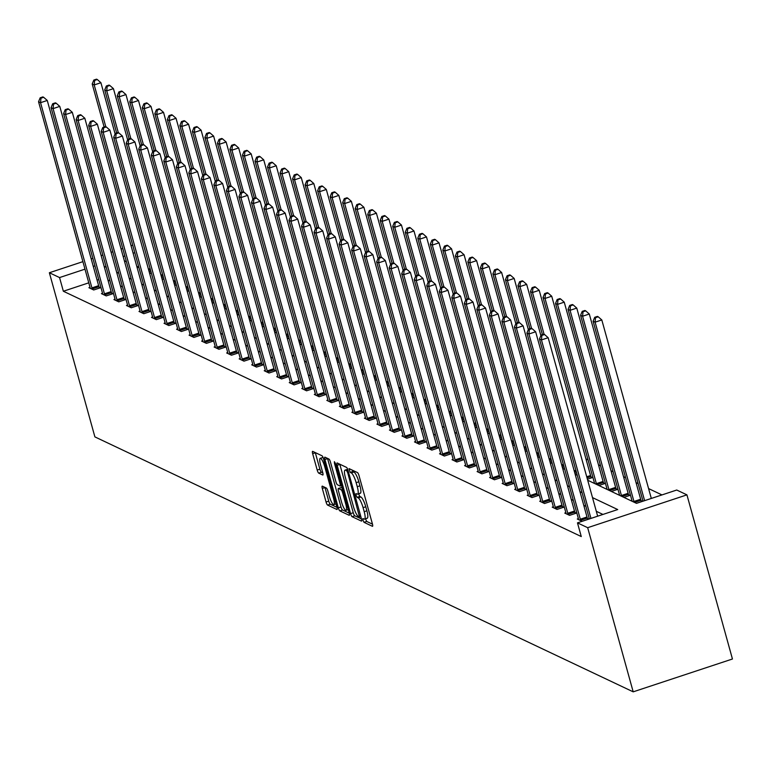 <?xml version="1.0" encoding="UTF-8"?>
<svg xmlns="http://www.w3.org/2000/svg" width="771" height="771" viewBox="0 0 771 771"><rect width="100%" height="100%" fill="white"/><g stroke="black" fill="none" stroke-linecap="round" stroke-linejoin="round"><path stroke-width="1.16" d="M362.948 520.184L364.018 522.324L372.393 526.294A2.843 0.646 -108.3 0 0 372.538 526.314A2.843 0.646 -108.3 0 0 372.432 523.981L359.026 475.64A2.843 0.646 -108.3 0 0 357.493 472.584L349.022 468.604L350.169 472.382L351.248 472.893A9.117 2.062 -108.3 0 1 356.154 482.675L357.272 486.703A9.117 2.062 -108.3 0 1 357.609 494.163A9.117 2.062 -108.3 0 1 357.137 494.105L355.942 493.585L356.019 495.213L357.089 497.353L358.178 497.864A9.117 2.062 -108.3 0 1 363.083 507.655L364.201 511.684A9.117 2.062 -108.3 0 1 364.538 519.134A9.117 2.062 -108.3 0 1 364.057 519.076L362.871 518.555L362.948 520.184M365.512 518.816L366.697 521.437L372.489 524.174M351.971 469.973L353.928 472.006L351.248 472.893M358.582 493.845L359.778 496.466L360.857 496.977L358.178 497.864M322.345 486.144A2.843 0.646 -108.3 0 0 322.191 486.125A2.843 0.646 -108.3 0 0 322.307 488.457L326.066 502.017A2.843 0.646 -108.3 0 0 327.598 505.072L336.888 509.477A2.843 0.646 -108.3 0 0 337.043 509.496A2.843 0.646 -108.3 0 0 336.937 507.164L323.531 458.832A2.843 0.646 -108.3 0 0 321.999 455.777L312.698 451.372A2.843 0.646 -108.3 0 0 312.554 451.353A2.843 0.646 -108.3 0 0 312.66 453.685L317.199 470.059A2.843 0.646 -108.3 0 0 318.731 473.124L322.712 475.003A2.843 0.646 -108.3 0 0 322.866 475.023A2.843 0.646 -108.3 0 0 322.76 472.69L320.505 464.566A7.614 1.725 -108.3 0 1 320.216 458.34A7.614 1.725 -108.3 0 1 324.716 466.571L333.544 498.384A7.614 1.725 -108.3 0 1 333.824 504.62A7.614 1.725 -108.3 0 1 329.333 496.389L327.858 491.088A2.843 0.646 -108.3 0 0 326.326 488.024L322.345 486.144M88.771 282.832L63.357 291.245L59.56 277.57L49.363 272.741L94.891 436.887L633.193 691.838L732.45 659.003L686.932 494.857L676.736 490.028L636.499 503.347L587.685 480.227M63.357 291.245L581.267 536.549L577.479 522.863L587.675 527.692L633.193 691.838M350.564 513.621A2.843 0.646 -108.3 0 0 352.096 516.686L361.397 521.08A2.843 0.646 -108.3 0 0 361.551 521.1A2.843 0.646 -108.3 0 0 361.445 518.777L348.039 470.435A2.843 0.646 -108.3 0 0 346.507 467.38L337.206 462.976A2.843 0.646 -108.3 0 0 337.052 462.957A2.843 0.646 -108.3 0 0 337.158 465.289L350.564 513.621L353.253 512.734A2.843 0.646 -108.3 0 0 354.785 515.789L361.493 518.97M349.147 515.279L339.847 510.874A2.843 0.646 -108.3 0 1 338.315 507.819L324.909 459.487A2.843 0.646 -108.3 0 1 324.803 457.155A2.843 0.646 -108.3 0 1 324.957 457.174L328.938 459.053A2.843 0.646 -108.3 0 1 330.47 462.118L335.905 481.721A2.843 0.646 -108.3 0 0 337.438 484.776L340.078 486.029A2.843 0.646 -108.3 0 0 340.223 486.048A2.843 0.646 -108.3 0 0 340.117 483.716L334.46 463.304L334.383 461.675L335.558 463.824L349.186 512.966A2.843 0.646 -108.3 0 1 349.292 515.298A2.843 0.646 -108.3 0 1 349.147 515.279L349.408 515.192M602.951 514.44L596.301 511.298M585.864 506.354L583.782 505.362M573.345 500.418L571.263 499.435M560.825 494.49L558.734 493.498M548.297 488.563L546.215 487.571M535.778 482.627L533.696 481.644M523.258 476.7L521.167 475.707M510.73 470.763L508.648 469.78M498.211 464.836L496.119 463.843M485.691 458.909L483.6 457.916M473.163 452.972L471.081 451.989M460.644 447.045L458.552 446.052M448.124 441.108L446.033 440.125M435.596 435.181L433.514 434.189M423.077 429.254L420.985 428.262M410.558 423.318L408.466 422.335M398.029 417.39L395.947 416.398M385.51 411.454L383.418 410.471M372.981 405.527L370.899 404.534M360.462 399.59L358.38 398.607M347.943 393.663L345.851 392.67M335.414 387.736L333.332 386.743M322.895 381.799L320.813 380.816M310.376 375.872L308.284 374.879M297.847 369.935L295.765 368.952M285.328 364.008L283.236 363.016M272.809 358.081L270.717 357.089M260.28 352.145L258.198 351.162M247.761 346.218L245.67 345.225M235.242 340.281L233.15 339.298M222.713 334.354L220.631 333.361M210.194 328.427L208.103 327.434M197.675 322.49L195.583 321.507M185.146 316.563L183.064 315.57M172.627 310.626L170.536 309.643M160.108 304.699L158.016 303.707M147.579 298.762L145.497 297.779M135.06 292.835L132.969 291.852M122.531 286.908L120.449 285.916M110.012 280.972L107.93 279.989M98.736 279.536L97.079 280.085M578.395 518.642L577.277 519.008L582.095 521.292L588.803 519.076L587.502 518.459M565.866 512.715L564.758 513.081L569.576 515.356L576.284 513.139L574.983 512.522M553.347 506.778L552.238 507.145L557.048 509.429L563.755 507.212L562.454 506.595M540.828 500.851L539.71 501.217L544.528 503.502L551.236 501.275L549.935 500.668M528.299 494.915L527.191 495.29L532.009 497.565L538.717 495.348L537.416 494.731M515.78 488.987L514.671 489.354L519.481 491.638L526.188 489.421L524.887 488.804M503.261 483.06L502.143 483.427L506.961 485.701L513.669 483.484L512.368 482.868M490.732 477.124L489.624 477.49L494.442 479.774L501.15 477.557L499.849 476.941M478.213 471.197L477.104 471.563L481.914 473.847L488.621 471.621L487.32 471.014M465.684 465.26L464.576 465.636L469.394 467.91L476.102 465.694L474.801 465.077M453.165 459.333L452.057 459.699L456.875 461.983L463.573 459.767L462.282 459.15M440.646 453.406L439.537 453.772L444.347 456.046L451.054 453.83L449.753 453.213M428.117 447.469L427.009 447.835L431.827 450.119L438.535 447.903L437.234 447.286M415.598 441.542L414.49 441.908L419.308 444.192L426.006 441.966L424.715 441.349M403.079 435.605L401.961 435.972L406.78 438.256L413.487 436.039L412.186 435.422M390.55 429.678L389.442 430.045L394.26 432.329L400.968 430.112L399.667 429.495M378.031 423.742L376.923 424.117L381.732 426.392L388.439 424.175L387.148 423.558M365.512 417.815L364.394 418.181L369.213 420.465L375.92 418.248L374.619 417.631M352.983 411.887L351.875 412.254L356.694 414.538L363.401 412.312L362.1 411.695M340.464 405.951L339.356 406.317L344.165 408.601L350.872 406.384L349.581 405.768M327.945 400.024L326.827 400.39L331.646 402.674L338.353 400.448L337.052 399.841M315.416 394.087L314.308 394.463L319.127 396.737L325.834 394.521L324.533 393.904M302.897 388.16L301.789 388.526L306.598 390.81L313.305 388.594L312.004 387.977M290.378 382.233L289.26 382.599L294.079 384.874L300.786 382.657L299.485 382.04M277.849 376.296L276.741 376.662L281.56 378.947L288.267 376.73L286.966 376.113M265.33 370.369L264.222 370.735L269.031 373.019L275.739 370.793L274.437 370.186M252.811 364.432L251.693 364.808L256.512 367.083L263.219 364.866L261.918 364.249M240.282 358.505L239.174 358.872L243.993 361.156L250.7 358.939L249.399 358.322M227.763 352.578L226.655 352.945L231.464 355.219L238.172 353.002L236.87 352.386M215.234 346.642L214.126 347.008L218.945 349.292L225.652 347.075L224.351 346.458M202.715 340.715L201.607 341.081L206.426 343.365L213.124 341.139L211.832 340.531M190.196 334.778L189.078 335.144L193.897 337.428L200.605 335.212L199.304 334.595M177.667 328.851L176.559 329.217L181.378 331.501L188.085 329.284L186.784 328.668M165.148 322.924L164.04 323.29L168.859 325.564L175.557 323.348L174.265 322.731M152.629 316.987L151.511 317.353L156.33 319.637L163.038 317.421L161.737 316.804M140.1 311.06L138.992 311.426L143.811 313.71L150.518 311.484L149.217 310.867M127.581 305.123L126.473 305.489L131.282 307.774L137.99 305.557L136.698 304.94M115.062 299.196L113.944 299.562L118.763 301.846L125.471 299.62L124.17 299.013M102.533 293.259L101.425 293.635L106.244 295.91L112.951 293.693L111.65 293.076M90.014 287.332L88.906 287.699L93.715 289.983L100.423 287.766L99.122 287.149M661.961 494.915L648.575 488.573M638.147 483.639L636.056 482.646M625.618 477.702L623.537 476.719M613.099 471.775L611.008 470.782M600.57 465.838L598.489 464.855M588.051 459.911L585.97 458.918M138.587 266.352L137.142 266.833M636.432 503.318L642.455 501.323L641.154 500.707M623.912 497.382L629.936 495.396L628.635 494.78M611.393 491.455L617.407 489.46L616.116 488.843M598.865 485.518L604.888 483.533L603.587 482.916M587.415 479.234L592.369 477.596L591.068 476.979M576.554 472.758L574.887 473.307M564.025 466.831L562.367 467.38M551.506 460.894L549.848 461.444M538.987 454.967L537.32 455.516M526.458 449.03L524.8 449.58M513.939 443.103L512.281 443.653M501.42 437.167L499.753 437.716M488.891 431.24L487.233 431.789M476.372 425.313L474.714 425.862M463.853 419.376L462.186 419.925M451.324 413.449L449.666 413.998M438.805 407.512L437.147 408.061M426.276 401.585L424.619 402.134M413.757 395.658L412.1 396.207M401.238 389.721L399.58 390.271M388.709 383.794L387.052 384.344M376.19 377.857L374.533 378.407M363.671 371.93L362.004 372.48M351.142 366.003L349.485 366.553M338.623 360.067L336.966 360.616M326.104 354.14L324.437 354.689M313.575 348.203L311.918 348.752M301.056 342.276L299.399 342.825M288.537 336.339L286.87 336.888M276.008 330.412L274.351 330.961M263.489 324.485L261.832 325.034M250.97 318.548L249.303 319.098M238.441 312.621L236.784 313.171M225.922 306.685L224.265 307.234M213.403 300.757L211.736 301.307M200.874 294.83L199.217 295.38M188.355 288.894L186.698 289.443M175.827 282.967L174.169 283.516M163.307 277.03L161.65 277.579M150.788 271.103L149.131 271.652M132.718 245.168L131.051 245.718M122.753 248.464L121.095 249.014M112.788 251.76L111.13 252.31M102.822 255.056L101.165 255.606M92.857 258.352L91.2 258.902M82.902 261.648L49.363 272.741M94.949 265.86L93.281 266.409M84.983 269.156L59.56 277.57M577.479 522.863L617.716 509.554L592.513 497.613M582.076 492.679L579.985 491.686M569.547 486.742L567.466 485.759M557.028 480.815L554.947 479.822M544.509 474.878L542.418 473.895M531.98 468.951L529.899 467.958M519.461 463.014L517.38 462.031M506.942 457.087L504.851 456.104M494.413 451.16L492.332 450.168M481.894 445.224L479.803 444.241M469.375 439.297L467.284 438.304M456.846 433.36L454.765 432.377M444.327 427.433L442.236 426.44M431.808 421.506L429.717 420.513M419.279 415.569L417.198 414.586M406.76 409.642L404.669 408.649M394.241 403.705L392.15 402.722M381.712 397.778L379.631 396.786M369.193 391.851L367.102 390.858M356.674 385.914L354.583 384.931M344.145 379.987L342.064 378.995M331.626 374.051L329.535 373.068M319.098 368.124L317.016 367.131M306.579 362.187L304.497 361.204M294.059 356.26L291.968 355.277M281.531 350.333L279.449 349.34M269.012 344.396L266.93 343.413M256.492 338.469L254.401 337.476M243.964 332.532L241.882 331.549M231.445 326.605L229.353 325.613M218.925 320.678L216.834 319.686M206.397 314.741L204.315 313.758M193.878 308.814L191.786 307.822M181.358 302.878L179.267 301.895M168.83 296.951L166.748 295.958M156.311 291.024L154.219 290.031M143.791 285.087L141.7 284.104M131.263 279.16L129.181 278.167M118.744 273.223L116.652 272.24M106.215 267.296L104.133 266.303M587.675 527.692L686.932 494.857M124.353 260.781L126.444 261.764M136.881 266.708L138.963 267.701M149.401 272.645L151.482 273.628M161.92 278.572L164.011 279.565M174.448 284.499L176.53 285.492M186.968 290.436L189.059 291.419M199.487 296.363L201.578 297.355M212.015 302.299L214.097 303.282M224.534 308.227L226.626 309.219M237.054 314.154L239.145 315.146M249.582 320.09L251.664 321.073M262.101 326.017L264.193 327.01M274.621 331.954L276.712 332.937M287.149 337.881L289.231 338.874M299.668 343.808L301.76 344.801M312.197 349.745L314.279 350.728M324.716 355.672L326.798 356.665M337.235 361.609L339.327 362.592M349.764 367.536L351.846 368.528M362.283 373.472L364.365 374.455M374.802 379.399L376.894 380.382M387.331 385.327L389.413 386.319M399.85 391.263L401.932 392.246M412.369 397.19L414.461 398.183M424.898 403.127L426.98 404.11M437.417 409.054L439.509 410.047M449.936 414.981L452.028 415.974M462.465 420.918L464.547 421.901M474.984 426.845L477.076 427.838M487.503 432.782L489.595 433.765M500.032 438.709L502.114 439.701M512.551 444.636L514.643 445.628M525.07 450.572L527.162 451.555M537.599 456.499L539.681 457.492M550.118 462.436L552.209 463.419M562.647 468.363L564.729 469.356M575.166 474.3L577.248 475.283M134.8 252.676L133.142 253.225M124.835 255.972L123.177 256.521M366.745 518.189A9.117 2.062 -108.3 0 0 367.218 518.247A9.117 2.062 -108.3 0 0 366.88 510.797L364.201 511.684M360.857 496.977A9.117 2.062 -108.3 0 1 365.762 506.769L366.88 510.797M359.816 493.218A9.117 2.062 -108.3 0 0 360.298 493.276A9.117 2.062 -108.3 0 0 359.951 485.817L357.272 486.703M353.928 472.006A9.117 2.062 -108.3 0 1 358.833 481.788L359.951 485.817M339.789 464.2A2.843 0.646 -108.3 0 0 339.847 464.402L353.253 512.734M359.488 516.917L347.75 472.864L346.68 470.724L345.533 470.185A9.117 2.062 -108.3 0 0 345.061 470.127A9.117 2.062 -108.3 0 0 345.398 477.586L353.446 506.586A9.117 2.062 -108.3 0 0 358.342 516.377L359.488 516.917M349.244 513.168L342.526 509.988L339.847 510.874M327.54 458.398A2.843 0.646 -108.3 0 0 327.598 458.6L340.994 506.933A2.843 0.646 -108.3 0 0 342.526 509.988M341.543 502.056A7.614 1.725 -108.3 0 0 346.044 510.286A7.614 1.725 -108.3 0 0 345.755 504.051L342.652 492.842A2.843 0.646 -108.3 0 0 341.119 489.787L338.479 488.535A2.843 0.646 -108.3 0 0 338.324 488.515A2.843 0.646 -108.3 0 0 338.43 490.848L341.543 502.056M340.898 487.735A2.843 0.646 -108.3 0 1 341.013 487.629A2.843 0.646 -108.3 0 1 341.158 487.648L342.314 488.197M323.049 457.425A7.614 1.725 -108.3 0 0 322.904 457.444L320.216 458.34M315.291 452.596A2.843 0.646 -108.3 0 0 315.339 452.789L319.888 469.173A2.843 0.646 -108.3 0 0 321.42 472.228L322.808 472.893M324.928 487.368A2.843 0.646 -108.3 0 0 324.986 487.571L328.745 501.131A2.843 0.646 -108.3 0 0 330.277 504.186L336.994 507.366M651.312 498.442L601.814 319.955L595.106 322.172L593.101 321.228L643.014 501.189M644.604 500.658L595.106 322.172L595.53 317.671L598.219 316.785L597.409 316.399L594.73 317.286L595.53 317.671M593.101 321.228L594.73 317.286M598.219 316.785L601.814 319.955M597.66 516.194L548.162 337.708L541.454 339.924L590.952 518.411M541.878 335.414L544.567 334.527L543.757 334.151L541.078 335.038L541.878 335.414L541.454 339.924L539.449 338.97L589.362 518.941M548.162 337.708L544.567 334.527M541.078 335.038L539.449 338.97M641.501 501.642L641 500.283A2.901 0.655 71.7 0 1 640.653 499.232L589.295 314.028L582.587 316.245L580.582 315.291L631.941 500.504A2.901 0.655 71.7 0 1 632.124 501.275M634.205 502.258A2.901 0.655 71.7 0 1 633.945 501.458L582.587 316.245L583.011 311.735L585.69 310.848L584.89 310.472L582.211 311.359L583.011 311.735M580.582 315.291L582.211 311.359M585.69 310.848L589.295 314.028M628.982 495.705L628.471 494.356A2.901 0.655 71.7 0 1 628.134 493.305L576.766 308.092L570.068 310.318L568.054 309.364L619.421 494.577A2.901 0.655 71.7 0 1 619.605 495.339M621.677 496.322A2.901 0.655 71.7 0 1 621.426 495.522L570.068 310.318L570.492 305.808L573.171 304.921L572.371 304.535L569.682 305.422L570.492 305.808M568.054 309.364L569.682 305.422M573.171 304.921L576.766 308.092M580.293 519.201L587.001 516.984L535.643 331.771L528.935 333.997L580.293 519.201A2.901 0.655 -108.3 0 0 580.64 520.252L580.794 520.676M529.359 329.487L532.038 328.6L531.238 328.215L528.559 329.111L529.359 329.487L528.935 333.997L526.93 333.043L578.289 518.257A2.901 0.655 -108.3 0 1 578.52 519.249L578.578 519.625M587.001 516.984A2.901 0.655 -108.3 0 0 587.348 518.035L587.849 519.384M535.643 331.771L532.038 328.6M528.559 329.111L526.93 333.043M567.774 513.274L574.482 511.057L523.114 325.844L516.416 328.06L567.774 513.274A2.901 0.655 -108.3 0 0 568.111 514.324L568.275 514.749M516.84 323.56L519.519 322.663L518.719 322.288L516.03 323.174L516.84 323.56L516.416 328.06L514.402 327.116L565.769 512.32A2.901 0.655 -108.3 0 1 565.991 513.313L566.059 513.698M574.482 511.057A2.901 0.655 -108.3 0 0 574.819 512.098L575.33 513.457M523.114 325.844L519.519 322.663M516.03 323.174L514.402 327.116M616.463 489.778L615.952 488.419A2.901 0.655 71.7 0 1 615.615 487.378L564.247 302.165L557.539 304.381L555.534 303.437L606.902 488.641A2.901 0.655 71.7 0 1 607.085 489.412M609.157 490.395A2.901 0.655 71.7 0 1 608.907 489.595L557.539 304.381L557.963 299.871L560.652 298.984L559.842 298.608L557.163 299.495L557.963 299.871M555.534 303.437L557.163 299.495M560.652 298.984L564.247 302.165M603.934 483.841L603.433 482.492A2.901 0.655 71.7 0 1 603.086 481.441L551.728 296.237L545.02 298.454L543.015 297.5L594.374 482.713A2.901 0.655 71.7 0 1 594.557 483.484M596.638 484.467A2.901 0.655 71.7 0 1 596.378 483.658L545.02 298.454L545.444 293.944L548.123 293.057L547.323 292.681L544.644 293.568L545.444 293.944M543.015 297.5L544.644 293.568M548.123 293.057L551.728 296.237M591.415 477.914L590.904 476.565A2.901 0.655 71.7 0 1 590.567 475.514L539.199 290.301L532.501 292.517L530.487 291.573L542.418 334.595M544.085 334.306L532.501 292.517L532.925 288.017L535.604 287.13L534.804 286.745L532.115 287.631L532.925 288.017M530.487 291.573L532.115 287.631M535.604 287.13L539.199 290.301M555.255 507.337L561.963 505.121L510.595 319.917L503.887 322.133L555.255 507.337A2.901 0.655 -108.3 0 0 555.592 508.388L555.756 508.812M504.311 317.623L507 316.736L506.19 316.361L503.511 317.247L504.311 317.623L503.887 322.133L501.882 321.179L553.241 506.393A2.901 0.655 -108.3 0 1 553.472 507.385L553.53 507.761M561.963 505.121A2.901 0.655 -108.3 0 0 562.3 506.171L562.811 507.53M510.595 319.917L507 316.736M503.511 317.247L501.882 321.179M542.726 501.41L549.434 499.194L498.076 313.98L491.368 316.197L542.726 501.41A2.901 0.655 -108.3 0 0 543.073 502.461L543.227 502.885M491.792 311.696L494.471 310.809L493.671 310.424L490.992 311.311L491.792 311.696L491.368 316.197L489.363 315.252L540.722 500.456A2.901 0.655 -108.3 0 1 540.943 501.458L541.011 501.834M549.434 499.194A2.901 0.655 -108.3 0 0 549.781 500.244L550.282 501.593M498.076 313.98L494.471 310.809M490.992 311.311L489.363 315.252M530.207 495.483L536.915 493.257L485.547 308.053L478.849 310.27L530.207 495.483A2.901 0.655 -108.3 0 0 530.544 496.524L530.708 496.948M479.263 305.759L481.952 304.873L481.152 304.497L478.463 305.383L479.263 305.759L478.849 310.27L476.835 309.316L528.202 494.529A2.901 0.655 -108.3 0 1 528.424 495.522L528.492 495.898M536.915 493.257A2.901 0.655 -108.3 0 0 537.252 494.307L537.763 495.666M485.547 308.053L481.952 304.873M478.463 305.383L476.835 309.316M517.688 489.546L524.396 487.33L473.028 302.116L466.32 304.343L517.688 489.546A2.901 0.655 -108.3 0 0 518.025 490.597L518.189 491.021M466.744 299.832L469.423 298.946L468.623 298.56L465.944 299.447L466.744 299.832L466.32 304.343L464.315 303.389L515.674 488.602A2.901 0.655 -108.3 0 1 515.905 489.595L515.963 489.97M524.396 487.33A2.901 0.655 -108.3 0 0 524.733 488.38L525.244 489.73M473.028 302.116L469.423 298.946M465.944 299.447L464.315 303.389M505.159 483.619L511.867 481.403L460.509 296.189L453.801 298.406L505.159 483.619A2.901 0.655 -108.3 0 0 505.506 484.67L505.66 485.094M454.225 293.905L456.904 293.009L456.104 292.633L453.415 293.52L454.225 293.905L453.801 298.406L451.796 297.461L503.155 482.665A2.901 0.655 -108.3 0 1 503.376 483.658L503.444 484.043M511.867 481.403A2.901 0.655 -108.3 0 0 512.214 482.444L512.715 483.803M460.509 296.189L456.904 293.009M453.415 293.52L451.796 297.461M492.64 477.683L499.348 475.466L447.98 290.262L441.272 292.479L492.64 477.683A2.901 0.655 -108.3 0 0 492.977 478.733L493.141 479.157M441.696 287.969L444.385 287.082L443.576 286.706L440.896 287.593L441.696 287.969L441.272 292.479L439.268 291.525L490.635 476.738A2.901 0.655 -108.3 0 1 490.857 477.731L490.925 478.107M499.348 475.466A2.901 0.655 -108.3 0 0 499.685 476.517L500.196 477.866M447.98 290.262L444.385 287.082M440.896 287.593L439.268 291.525M480.121 471.756L486.819 469.539L435.461 284.326L428.753 286.542L480.121 471.756A2.901 0.655 -108.3 0 0 480.458 472.806L480.612 473.23M429.177 282.041L431.856 281.155L431.056 280.769L428.377 281.656L429.177 282.041L428.753 286.542L426.749 285.598L478.107 470.802A2.901 0.655 -108.3 0 1 478.338 471.794L478.396 472.18M486.819 469.539A2.901 0.655 -108.3 0 0 487.166 470.589L487.667 471.939M435.461 284.326L431.856 281.155M428.377 281.656L426.749 285.598M467.592 465.829L474.3 463.602L422.942 278.398L416.234 280.615L467.592 465.829A2.901 0.655 -108.3 0 0 467.939 466.869L468.093 467.293M416.658 276.105L419.337 275.218L418.537 274.842L415.848 275.729L416.658 276.105L416.234 280.615L414.229 279.661L465.588 464.874A2.901 0.655 -108.3 0 1 465.809 465.867L465.877 466.243M474.3 463.602A2.901 0.655 -108.3 0 0 474.647 464.653L475.148 466.012M422.942 278.398L419.337 275.218M415.848 275.729L414.229 279.661M455.073 459.892L461.781 457.675L410.413 272.462L403.705 274.688L455.073 459.892A2.901 0.655 -108.3 0 0 455.41 460.942L455.574 461.366M404.129 270.178L406.818 269.291L406.009 268.906L403.329 269.792L404.129 270.178L403.705 274.688L401.701 273.734L453.069 458.947A2.901 0.655 -108.3 0 1 453.29 459.94L453.358 460.316M461.781 457.675A2.901 0.655 -108.3 0 0 462.118 458.726L462.629 460.075M410.413 272.462L406.818 269.291M403.329 269.792L401.701 273.734M442.554 453.965L449.252 451.748L397.894 266.535L391.186 268.751L442.554 453.965A2.901 0.655 -108.3 0 0 442.891 455.015L443.046 455.439M391.61 264.241L394.289 263.354L393.489 262.978L390.81 263.865L391.61 264.241L391.186 268.751L389.182 267.807L440.54 453.011A2.901 0.655 -108.3 0 1 440.771 454.003L440.829 454.389M449.252 451.748A2.901 0.655 -108.3 0 0 449.599 452.789L450.1 454.148M397.894 266.535L394.289 263.354M390.81 263.865L389.182 267.807M430.025 448.028L436.733 445.811L385.375 260.608L378.667 262.824L430.025 448.028A2.901 0.655 -108.3 0 0 430.372 449.079L430.526 449.503M379.091 258.314L381.77 257.427L380.97 257.051L378.282 257.938L379.091 258.314L378.667 262.824L376.653 261.87L428.021 447.084A2.901 0.655 -108.3 0 1 428.242 448.076L428.31 448.452M436.733 445.811A2.901 0.655 -108.3 0 0 437.07 446.862L437.581 448.211M385.375 260.608L381.77 257.427M378.282 257.938L376.653 261.87M417.506 442.101L424.214 439.884L372.846 254.671L366.138 256.888L417.506 442.101A2.901 0.655 -108.3 0 0 417.843 443.152L418.007 443.576M366.562 252.387L369.251 251.5L368.442 251.115L365.762 252.001L366.562 252.387L366.138 256.888L364.134 255.943L415.502 441.147A2.901 0.655 -108.3 0 1 415.723 442.14L415.791 442.525M424.214 439.884A2.901 0.655 -108.3 0 0 424.551 440.935L425.062 442.284M372.846 254.671L369.251 251.5M365.762 252.001L364.134 255.943M404.987 436.174L411.685 433.948L360.327 248.744L353.619 250.96L404.987 436.174A2.901 0.655 -108.3 0 0 405.324 437.215L405.479 437.639M354.043 246.45L356.722 245.564L355.923 245.188L353.243 246.074L354.043 246.45L353.619 250.96L351.615 250.006L402.973 435.22A2.901 0.655 -108.3 0 1 403.204 436.213L403.262 436.588M411.685 433.948A2.901 0.655 -108.3 0 0 412.032 434.998L412.533 436.357M360.327 248.744L356.722 245.564M353.243 246.074L351.615 250.006M392.458 430.237L399.166 428.021L347.808 242.807L341.1 245.033L392.458 430.237A2.901 0.655 -108.3 0 0 392.805 431.288L392.959 431.712M341.524 240.523L344.203 239.636L343.403 239.251L340.715 240.138L341.524 240.523L341.1 245.033L339.086 244.079L390.454 429.283A2.901 0.655 -108.3 0 1 390.675 430.285L390.743 430.661M399.166 428.021A2.901 0.655 -108.3 0 0 399.503 429.071L400.014 430.42M347.808 242.807L344.203 239.636M340.715 240.138L339.086 244.079M379.939 424.31L386.647 422.084L335.279 236.88L328.571 239.097L379.939 424.31A2.901 0.655 -108.3 0 0 380.276 425.361L380.44 425.775M328.995 234.586L331.684 233.7L330.875 233.324L328.195 234.211L328.995 234.586L328.571 239.097L326.567 238.143L377.935 423.356A2.901 0.655 -108.3 0 1 378.156 424.349L378.224 424.725M386.647 422.084A2.901 0.655 -108.3 0 0 386.984 423.134L387.495 424.493M335.279 236.88L331.684 233.7M328.195 234.211L326.567 238.143M367.41 418.374L374.118 416.157L322.76 230.943L316.052 233.17L367.41 418.374A2.901 0.655 -108.3 0 0 367.757 419.424L367.912 419.848M316.476 228.659L319.155 227.773L318.356 227.387L315.676 228.283L316.476 228.659L316.052 233.17L314.048 232.216L365.406 417.429A2.901 0.655 -108.3 0 1 365.637 418.422L365.695 418.798M374.118 416.157A2.901 0.655 -108.3 0 0 374.465 417.207L374.966 418.557M322.76 230.943L319.155 227.773M315.676 228.283L314.048 232.216M354.891 412.446L361.599 410.23L310.231 225.016L303.533 227.233L354.891 412.446A2.901 0.655 -108.3 0 0 355.238 413.497L355.392 413.921M303.957 222.732L306.636 221.846L305.836 221.46L303.148 222.347L303.957 222.732L303.533 227.233L301.519 226.288L352.887 411.492A2.901 0.655 -108.3 0 1 353.108 412.485L353.176 412.87M361.599 410.23A2.901 0.655 -108.3 0 0 361.936 411.271L362.447 412.63M310.231 225.016L306.636 221.846M303.148 222.347L301.519 226.288M342.372 406.51L349.08 404.293L297.712 219.089L291.004 221.306L342.372 406.51A2.901 0.655 -108.3 0 0 342.71 407.56L342.873 407.984M291.428 216.796L294.117 215.909L293.308 215.533L290.628 216.42L291.428 216.796L291.004 221.306L289 220.352L340.368 405.565A2.901 0.655 -108.3 0 1 340.589 406.558L340.657 406.934M349.08 404.293A2.901 0.655 -108.3 0 0 349.417 405.344L349.928 406.702M297.712 219.089L294.117 215.909M290.628 216.42L289 220.352M329.843 400.583L336.551 398.366L285.193 213.153L278.485 215.369L329.843 400.583A2.901 0.655 -108.3 0 0 330.19 401.633L330.345 402.057M278.909 210.869L281.588 209.982L280.789 209.596L278.109 210.483L278.909 210.869L278.485 215.369L276.481 214.425L327.839 399.629A2.901 0.655 -108.3 0 1 328.07 400.631L328.128 401.007M336.551 398.366A2.901 0.655 -108.3 0 0 336.898 399.417L337.399 400.766M285.193 213.153L281.588 209.982M278.109 210.483L276.481 214.425M540.866 335.539L526.68 284.374L519.972 286.59L517.967 285.636L529.899 328.658M531.566 328.369L519.972 286.59L520.396 282.08L523.085 281.193L522.275 280.817L519.596 281.704L520.396 282.08M517.967 285.636L519.596 281.704M523.085 281.193L526.68 284.374M528.347 329.603L514.161 278.437L507.453 280.654L505.448 279.709L517.38 322.731M519.037 322.442L507.453 280.654L507.877 276.153L510.556 275.266L509.756 274.881L507.077 275.767L507.877 276.153M505.448 279.709L507.077 275.767M510.556 275.266L514.161 278.437M515.828 323.675L501.632 272.51L494.924 274.727L492.92 273.772L504.851 316.804M506.518 316.515L494.924 274.727L495.348 270.216L498.037 269.33L497.237 268.954L494.548 269.84L495.348 270.216M492.92 273.772L494.548 269.84M498.037 269.33L501.632 272.51M503.299 317.748L489.113 266.573L482.405 268.8L480.4 267.845L492.332 310.867M493.989 310.578L482.405 268.8L482.829 264.289L485.508 263.403L484.708 263.017L482.029 263.913L482.829 264.289M480.4 267.845L482.029 263.913M485.508 263.403L489.113 266.573M490.78 311.812L476.594 260.646L469.886 262.863L467.881 261.918L479.813 304.94M481.47 304.651L469.886 262.863L470.31 258.362L472.989 257.466L472.189 257.09L469.5 257.977L470.31 258.362M467.881 261.918L469.5 257.977M472.989 257.466L476.594 260.646M478.261 305.885L464.065 254.719L457.357 256.936L455.353 255.982L467.284 299.003M468.951 298.714L457.357 256.936L457.781 252.425L460.47 251.539L459.661 251.163L456.981 252.05L457.781 252.425M455.353 255.982L456.981 252.05M460.47 251.539L464.065 254.719M465.732 299.948L451.546 248.782L444.838 250.999L442.833 250.055L454.765 293.076M456.422 292.787L444.838 250.999L445.262 246.498L447.941 245.612L447.141 245.226L444.462 246.113L445.262 246.498M442.833 250.055L444.462 246.113M447.941 245.612L451.546 248.782M453.213 294.021L439.027 242.855L432.319 245.072L430.314 244.118L442.246 287.149M443.903 286.86L432.319 245.072L432.743 240.562L435.422 239.675L434.622 239.299L431.933 240.186L432.743 240.562M430.314 244.118L431.933 240.186M435.422 239.675L439.027 242.855M440.694 288.094L426.498 236.919L419.79 239.145L417.786 238.191L429.717 281.213M431.384 280.923L419.79 239.145L420.214 234.635L422.903 233.748L422.094 233.362L419.414 234.249L420.214 234.635M417.786 238.191L419.414 234.249M422.903 233.748L426.498 236.919M428.165 282.157L413.979 230.992L407.271 233.208L405.267 232.264L417.198 275.286M418.855 274.996L407.271 233.208L407.695 228.708L410.374 227.811L409.574 227.435L406.895 228.322L407.695 228.708M405.267 232.264L406.895 228.322M410.374 227.811L413.979 230.992M415.646 276.23L401.46 225.065L394.752 227.281L392.738 226.327L404.669 269.349M406.336 269.06L394.752 227.281L395.176 222.771L397.855 221.884L397.055 221.508L394.366 222.395L395.176 222.771M392.738 226.327L394.366 222.395M397.855 221.884L401.46 225.065M403.127 270.293L388.931 219.128L382.223 221.344L380.219 220.4L392.15 263.422M393.817 263.133L382.223 221.344L382.647 216.844L385.336 215.957L384.527 215.572L381.847 216.458L382.647 216.844M380.219 220.4L381.847 216.458M385.336 215.957L388.931 219.128M390.598 264.366L376.412 213.201L369.704 215.417L367.7 214.463L379.631 257.485M381.288 257.196L369.704 215.417L370.128 210.907L372.807 210.02L372.007 209.645L369.328 210.531L370.128 210.907M367.7 214.463L369.328 210.531M372.807 210.02L376.412 213.201M378.079 258.439L363.893 207.264L357.185 209.49L355.171 208.536L367.102 251.558M368.769 251.269L357.185 209.49L357.609 204.98L360.288 204.093L359.488 203.708L356.8 204.594L357.609 204.98M355.171 208.536L356.8 204.594M360.288 204.093L363.893 207.264M365.56 252.502L351.364 201.337L344.656 203.554L342.652 202.609L354.583 245.631M356.25 245.342L344.656 203.554L345.08 199.043L347.769 198.157L346.96 197.781L344.28 198.667L345.08 199.043M342.652 202.609L344.28 198.667M347.769 198.157L351.364 201.337M353.031 246.575L338.845 195.41L332.137 197.627L330.133 196.672L342.064 239.694M343.721 239.405L332.137 197.627L332.561 193.116L335.24 192.23L334.441 191.854L331.761 192.74L332.561 193.116M330.133 196.672L331.761 192.74M335.24 192.23L338.845 195.41M340.512 240.639L326.316 189.473L319.618 191.69L317.604 190.745L329.535 233.767M331.202 233.478L319.618 191.69L320.042 187.189L322.721 186.303L321.921 185.917L319.233 186.804L320.042 187.189M317.604 190.745L319.233 186.804M322.721 186.303L326.316 189.473M327.983 234.712L313.797 183.546L307.089 185.763L305.085 184.809L317.016 227.831M318.683 227.541L307.089 185.763L307.513 181.252L310.202 180.366L309.393 179.99L306.713 180.877L307.513 181.252M305.085 184.809L306.713 180.877M310.202 180.366L313.797 183.546M315.464 228.775L301.278 177.609L294.57 179.836L292.566 178.882L304.497 221.903M306.154 221.614L294.57 179.836L294.994 175.325L297.673 174.439L296.874 174.053L294.194 174.94L294.994 175.325M292.566 178.882L294.194 174.94M297.673 174.439L301.278 177.609M302.945 222.848L288.749 171.682L282.051 173.899L280.037 172.945L291.968 215.976M293.635 215.687L282.051 173.899L282.465 169.389L285.154 168.502L284.354 168.126L281.666 169.013L282.465 169.389M280.037 172.945L281.666 169.013M285.154 168.502L288.749 171.682M317.324 394.656L324.032 392.429L272.664 207.226L265.966 209.442L317.324 394.656A2.901 0.655 -108.3 0 0 317.662 395.696L317.825 396.121M266.38 204.932L269.069 204.045L268.269 203.669L265.581 204.556L266.38 204.932L265.966 209.442L263.952 208.488L315.32 393.702A2.901 0.655 -108.3 0 1 315.541 394.694L315.609 395.07M324.032 392.429A2.901 0.655 -108.3 0 0 324.369 393.48L324.88 394.839M272.664 207.226L269.069 204.045M265.581 204.556L263.952 208.488M304.805 388.719L311.513 386.502L260.145 201.289L253.437 203.515L304.805 388.719A2.901 0.655 -108.3 0 0 305.143 389.769L305.306 390.193M253.861 199.005L256.541 198.118L255.741 197.733L253.061 198.629L253.861 199.005L253.437 203.515L251.433 202.561L302.791 387.774A2.901 0.655 -108.3 0 1 303.022 388.767L303.08 389.143M311.513 386.502A2.901 0.655 -108.3 0 0 311.85 387.553L312.361 388.902M260.145 201.289L256.541 198.118M253.061 198.629L251.433 202.561M292.276 382.792L298.984 380.575L247.626 195.362L240.918 197.578L292.276 382.792A2.901 0.655 -108.3 0 0 292.623 383.842L292.778 384.266M241.342 193.078L244.021 192.181L243.222 191.806L240.542 192.692L241.342 193.078L240.918 197.578L238.914 196.634L290.272 381.838A2.901 0.655 -108.3 0 1 290.494 382.83L290.561 383.216M298.984 380.575A2.901 0.655 -108.3 0 0 299.331 381.616L299.832 382.975M247.626 195.362L244.021 192.181M240.542 192.692L238.914 196.634M279.757 376.855L286.465 374.639L235.097 189.435L228.389 191.651L279.757 376.855A2.901 0.655 -108.3 0 0 280.095 377.906L280.259 378.33M228.814 187.141L231.502 186.254L230.702 185.878L228.014 186.765L228.814 187.141L228.389 191.651L226.385 190.697L277.753 375.911A2.901 0.655 -108.3 0 1 277.974 376.903L278.042 377.279M286.465 374.639A2.901 0.655 -108.3 0 0 286.802 375.689L287.313 377.038M235.097 189.435L231.502 186.254M228.014 186.765L226.385 190.697M290.416 216.921L276.23 165.746L269.522 167.972L267.518 167.018L279.449 210.04M281.116 209.751L269.522 167.972L269.946 163.462L272.626 162.575L271.826 162.189L269.146 163.086L269.946 163.462M267.518 167.018L269.146 163.086M272.626 162.575L276.23 165.746M277.897 210.984L263.711 159.819L257.003 162.035L254.999 161.091L266.93 204.113M268.587 203.823L257.003 162.035L257.427 157.535L260.106 156.648L259.307 156.262L256.618 157.149L257.427 157.535M254.999 161.091L256.618 157.149M260.106 156.648L263.711 159.819M265.378 205.057L251.182 153.892L244.474 156.108L242.47 155.154L254.401 198.176M256.068 197.887L244.474 156.108L244.899 151.598L247.587 150.711L246.787 150.335L244.099 151.222L244.899 151.598M242.47 155.154L244.099 151.222M247.587 150.711L251.182 153.892M252.849 199.12L238.663 147.955L231.955 150.172L229.951 149.227L241.882 192.249M243.54 191.96L231.955 150.172L232.379 145.671L235.059 144.784L234.259 144.399L231.579 145.285L232.379 145.671M229.951 149.227L231.579 145.285M235.059 144.784L238.663 147.955M240.33 193.193L226.144 142.028L219.436 144.244L217.432 143.29L229.363 186.322M231.021 186.033L219.436 144.244L219.86 139.734L222.54 138.847L221.74 138.472L219.051 139.358L219.86 139.734M217.432 143.29L219.051 139.358M222.54 138.847L226.144 142.028M227.811 187.266L213.615 136.091L206.907 138.317L204.903 137.363L216.834 180.385M218.501 180.096L206.907 138.317L207.332 133.807L210.02 132.92L209.211 132.535L206.532 133.431L207.332 133.807M204.903 137.363L206.532 133.431M210.02 132.92L213.615 136.091M215.282 181.33L201.096 130.164L194.388 132.381L192.384 131.436L204.315 174.458M205.973 174.169L194.388 132.381L194.812 127.88L197.492 126.984L196.692 126.608L194.013 127.494L194.812 127.88M192.384 131.436L194.013 127.494M197.492 126.984L201.096 130.164M202.763 175.403L188.577 124.237L181.869 126.454L179.865 125.5L191.796 168.521M193.454 168.232L181.869 126.454L182.293 121.943L184.973 121.057L184.173 120.681L181.484 121.567L182.293 121.943M179.865 125.5L181.484 121.567M184.973 121.057L188.577 124.237M267.238 370.928L273.946 368.711L222.578 183.498L215.87 185.715L267.238 370.928A2.901 0.655 -108.3 0 0 267.576 371.979L267.739 372.403M216.294 181.214L218.974 180.327L218.174 179.942L215.494 180.828L216.294 181.214L215.87 185.715L213.866 184.77L265.224 369.974A2.901 0.655 -108.3 0 1 265.455 370.967L265.513 371.352M273.946 368.711A2.901 0.655 -108.3 0 0 274.283 369.762L274.794 371.111M222.578 183.498L218.974 180.327M215.494 180.828L213.866 184.77M254.709 365.001L261.417 362.775L210.059 177.571L203.351 179.788L254.709 365.001A2.901 0.655 -108.3 0 0 255.056 366.042L255.211 366.466M203.775 175.277L206.455 174.391L205.655 174.015L202.966 174.901L203.775 175.277L203.351 179.788L201.347 178.833L252.705 364.047A2.901 0.655 -108.3 0 1 252.927 365.04L252.994 365.415M261.417 362.775A2.901 0.655 -108.3 0 0 261.764 363.825L262.265 365.184M210.059 177.571L206.455 174.391M202.966 174.901L201.347 178.833M242.19 359.064L248.898 356.848L197.53 171.634L190.822 173.861L242.19 359.064A2.901 0.655 -108.3 0 0 242.528 360.115L242.692 360.539M191.247 169.35L193.935 168.464L193.126 168.078L190.447 168.965L191.247 169.35L190.822 173.861L188.818 172.906L240.186 358.12A2.901 0.655 -108.3 0 1 240.407 359.113L240.475 359.488M248.898 356.848A2.901 0.655 -108.3 0 0 249.235 357.898L249.746 359.247M197.53 171.634L193.935 168.464M190.447 168.965L188.818 172.906M229.671 353.137L236.369 350.921L185.011 165.707L178.303 167.924L229.671 353.137A2.901 0.655 -108.3 0 0 230.009 354.188L230.163 354.612M178.727 163.413L181.407 162.527L180.607 162.151L177.928 163.038L178.727 163.413L178.303 167.924L176.299 166.979L227.657 352.183A2.901 0.655 -108.3 0 1 227.888 353.176L227.946 353.561M236.369 350.921A2.901 0.655 -108.3 0 0 236.716 351.962L237.217 353.32M185.011 165.707L181.407 162.527M177.928 163.038L176.299 166.979M217.143 347.201L223.85 344.984L172.492 159.78L165.784 161.997L217.143 347.201A2.901 0.655 -108.3 0 0 217.489 348.251L217.644 348.675M166.208 157.486L168.888 156.6L168.088 156.224L165.399 157.111L166.208 157.486L165.784 161.997L163.78 161.043L215.138 346.256A2.901 0.655 -108.3 0 1 215.36 347.249L215.427 347.625M223.85 344.984A2.901 0.655 -108.3 0 0 224.197 346.034L224.698 347.384M172.492 159.78L168.888 156.6M165.399 157.111L163.78 161.043M204.623 341.274L211.331 339.057L159.963 153.843L153.256 156.06L204.623 341.274A2.901 0.655 -108.3 0 0 204.961 342.324L205.125 342.748M153.68 151.559L156.368 150.673L155.559 150.287L152.88 151.174L153.68 151.559L153.256 156.06L151.251 155.116L202.619 340.319A2.901 0.655 -108.3 0 1 202.84 341.312L202.908 341.698M211.331 339.057A2.901 0.655 -108.3 0 0 211.668 340.107L212.179 341.457M159.963 153.843L156.368 150.673M152.88 151.174L151.251 155.116M192.104 335.346L198.802 333.12L147.444 147.916L140.736 150.133L192.104 335.346A2.901 0.655 -108.3 0 0 192.442 336.387L192.596 336.811M141.16 145.623L143.84 144.736L143.04 144.36L140.361 145.247L141.16 145.623L140.736 150.133L138.732 149.179L190.09 334.392A2.901 0.655 -108.3 0 1 190.321 335.385L190.379 335.761M198.802 333.12A2.901 0.655 -108.3 0 0 199.149 334.171L199.65 335.53M147.444 147.916L143.84 144.736M140.361 145.247L138.732 149.179M179.576 329.41L186.283 327.193L134.925 141.98L128.217 144.206L179.576 329.41A2.901 0.655 -108.3 0 0 179.922 330.46L180.077 330.884M128.641 139.696L131.321 138.809L130.521 138.423L127.832 139.31L128.641 139.696L128.217 144.206L126.203 143.252L177.571 328.456A2.901 0.655 -108.3 0 1 177.793 329.458L177.86 329.834M186.283 327.193A2.901 0.655 -108.3 0 0 186.621 328.244L187.131 329.593M134.925 141.98L131.321 138.809M127.832 139.31L126.203 143.252M190.244 169.466L176.048 118.3L169.341 120.517L167.336 119.572L179.267 162.594M180.934 162.305L169.341 120.517L169.765 116.016L172.453 115.13L171.644 114.744L168.965 115.631L169.765 116.016M167.336 119.572L168.965 115.631M172.453 115.13L176.048 118.3M167.056 323.483L173.764 321.256L122.396 136.053L115.689 138.269L167.056 323.483A2.901 0.655 -108.3 0 0 167.394 324.533L167.558 324.948M116.113 133.759L118.801 132.872L117.992 132.496L115.313 133.383L116.113 133.759L115.689 138.269L113.684 137.315L165.052 322.529A2.901 0.655 -108.3 0 1 165.273 323.521L165.341 323.907M173.764 321.256A2.901 0.655 -108.3 0 0 174.101 322.307L174.612 323.666M122.396 136.053L118.801 132.872M115.313 133.383L113.684 137.315M177.715 163.539L163.529 112.373L156.821 114.59L154.817 113.636L166.748 156.667M168.406 156.368L156.821 114.59L157.245 110.08L159.925 109.193L159.125 108.817L156.446 109.704L157.245 110.08M154.817 113.636L156.446 109.704M159.925 109.193L163.529 112.373M154.528 317.546L161.235 315.329L109.877 130.116L103.169 132.342L154.528 317.546A2.901 0.655 -108.3 0 0 154.875 318.596L155.029 319.021M103.593 127.832L106.273 126.945L105.473 126.56L102.794 127.456L103.593 127.832L103.169 132.342L101.165 131.388L152.523 316.602A2.901 0.655 -108.3 0 1 152.754 317.594L152.812 317.97M161.235 315.329A2.901 0.655 -108.3 0 0 161.582 316.38L162.083 317.729M109.877 130.116L106.273 126.945M102.794 127.456L101.165 131.388M165.196 157.612L151.01 106.437L144.302 108.663L142.288 107.709L154.219 150.731M155.887 150.441L144.302 108.663L144.726 104.152L147.406 103.266L146.606 102.88L143.917 103.767L144.726 104.152M142.288 107.709L143.917 103.767M147.406 103.266L151.01 106.437M142.009 311.619L148.716 309.402L97.358 124.189L90.65 126.405L142.009 311.619A2.901 0.655 -108.3 0 0 142.356 312.669L142.51 313.093M91.074 121.905L93.754 121.018L92.954 120.633L90.265 121.519L91.074 121.905L90.65 126.405L88.636 125.461L140.004 310.665A2.901 0.655 -108.3 0 1 140.226 311.657L140.293 312.043M148.716 309.402A2.901 0.655 -108.3 0 0 149.054 310.443L149.564 311.802M97.358 124.189L93.754 121.018M90.265 121.519L88.636 125.461M152.677 151.675L138.481 100.509L131.774 102.726L129.769 101.782L141.7 144.803M143.367 144.514L131.774 102.726L132.198 98.216L134.886 97.329L134.077 96.953L131.398 97.84L132.198 98.216M129.769 101.782L131.398 97.84M134.886 97.329L138.481 100.509M129.489 305.682L136.197 303.466L84.829 118.262L78.122 120.478L129.489 305.682A2.901 0.655 -108.3 0 0 129.827 306.733L129.991 307.157M78.546 115.968L81.234 115.081L80.425 114.706L77.746 115.592L78.546 115.968L78.122 120.478L76.117 119.524L127.485 304.738A2.901 0.655 -108.3 0 1 127.707 305.73L127.774 306.106M136.197 303.466A2.901 0.655 -108.3 0 0 136.534 304.516L137.045 305.875M84.829 118.262L81.234 115.081M77.746 115.592L76.117 119.524M140.149 145.748L125.962 94.582L119.254 96.799L117.25 95.845L129.181 138.867M130.839 138.578L119.254 96.799L119.678 92.289L122.358 91.402L121.558 91.026L118.879 91.913L119.678 92.289M117.25 95.845L118.879 91.913M122.358 91.402L125.962 94.582M116.961 299.755L123.668 297.539L72.31 112.325L65.602 114.542L116.961 299.755A2.901 0.655 -108.3 0 0 117.308 300.806L117.462 301.23M66.027 110.041L68.706 109.154L67.906 108.769L65.227 109.655L66.027 110.041L65.602 114.542L63.598 113.597L114.956 298.801A2.901 0.655 -108.3 0 1 115.187 299.803L115.245 300.179M123.668 297.539A2.901 0.655 -108.3 0 0 124.015 298.589L124.516 299.938M72.31 112.325L68.706 109.154M65.227 109.655L63.598 113.597M127.629 139.811L113.443 88.646L106.735 90.862L104.721 89.918L116.652 132.94M118.32 132.651L106.735 90.862L107.159 86.362L109.839 85.475L109.039 85.089L106.35 85.976L107.159 86.362M104.721 89.918L106.35 85.976M109.839 85.475L113.443 88.646M104.442 293.828L111.149 291.602L59.781 106.398L53.083 108.615L104.442 293.828A2.901 0.655 -108.3 0 0 104.779 294.869L104.943 295.293M53.507 104.104L56.187 103.218L55.387 102.842L52.698 103.728L53.507 104.104L53.083 108.615L51.069 107.661L102.437 292.874A2.901 0.655 -108.3 0 1 102.659 293.867L102.726 294.243M111.149 291.602A2.901 0.655 -108.3 0 0 111.487 292.652L111.997 294.011M59.781 106.398L56.187 103.218M52.698 103.728L51.069 107.661M115.11 133.884L100.914 82.719L94.207 84.935L92.202 83.981L104.133 127.003M105.8 126.714L94.207 84.935L94.631 80.425L97.319 79.538L96.51 79.162L93.831 80.049L94.631 80.425M92.202 83.981L93.831 80.049M97.319 79.538L100.914 82.719M91.922 287.891L98.63 285.675L47.262 100.461L40.555 102.688L91.922 287.891A2.901 0.655 -108.3 0 0 92.26 288.942L92.424 289.366M40.979 98.177L43.668 97.291L42.858 96.905L40.179 97.801L40.979 98.177L40.555 102.688L38.55 101.733L89.918 286.947A2.901 0.655 -108.3 0 1 90.14 287.94L90.207 288.315M98.63 285.675A2.901 0.655 -108.3 0 0 98.967 286.725L99.478 288.075M47.262 100.461L43.668 97.291M40.179 97.801L38.55 101.733M366.697 521.437L364.018 522.324M352.848 471.495L350.169 472.382M359.778 496.466L357.089 497.353M365.762 506.769L363.083 507.655M358.833 481.788L356.154 482.675M339.847 464.402L337.158 465.289M354.785 515.789L352.096 516.686M360.809 516.483L359.671 516.859M360.394 515.009L359.517 515.298M348.627 472.575L347.75 472.864M347.991 470.291L346.68 470.724M347.721 469.462L345.533 470.185M340.994 506.933L338.315 507.819M327.598 458.6L324.909 459.487M341.582 485.528L340.329 485.942M340.994 483.427L340.117 483.716M335.298 463.024L334.46 463.304M346.632 503.762L345.755 504.051M343.529 492.553L342.652 492.842M342.623 489.286L341.119 489.787M341.158 487.648L338.479 488.535M334.421 498.095L333.544 498.384M325.593 466.272L324.716 466.571M321.42 472.228L318.731 473.124M319.888 469.173L317.199 470.059M315.339 452.789L312.66 453.685M330.277 504.186L327.598 505.072M328.745 501.131L326.066 502.017M324.986 487.571L322.307 488.457M641 500.283L634.543 502.422M640.653 499.232L633.945 501.458M628.471 494.356L622.024 496.485M628.134 493.305L621.426 495.522M580.64 520.252L587.348 518.035M568.111 514.324L574.819 512.098M615.952 488.419L609.495 490.558M615.615 487.378L608.907 489.595M603.433 482.492L596.976 484.622M603.086 481.441L596.378 483.658M590.904 476.565L587.03 477.847M590.567 475.514L586.731 476.777M555.592 508.388L562.3 506.171M543.073 502.461L549.781 500.244M530.544 496.524L537.252 494.307M518.025 490.597L524.733 488.38M505.506 484.67L512.214 482.444M492.977 478.733L499.685 476.517M480.458 472.806L487.166 470.589M467.939 466.869L474.647 464.653M455.41 460.942L462.118 458.726M442.891 455.015L449.599 452.789M430.372 449.079L437.07 446.862M417.843 443.152L424.551 440.935M405.324 437.215L412.032 434.998M392.805 431.288L399.503 429.071M380.276 425.361L386.984 423.134M367.757 419.424L374.465 417.207M355.238 413.497L361.936 411.271M342.71 407.56L349.417 405.344M330.19 401.633L336.898 399.417M576.168 471.36L574.501 471.91M575.87 470.3L574.212 470.85M563.64 465.433L561.982 465.983M563.35 464.373L561.683 464.913M551.12 459.497L549.463 460.046M550.822 458.437L549.164 458.986M538.601 453.57L536.934 454.119M538.303 452.51L536.645 453.059M526.073 447.643L524.415 448.192M525.783 446.573L524.116 447.122M513.553 441.706L511.896 442.255M513.255 440.646L511.597 441.195M501.025 435.779L499.367 436.328M500.736 434.709L499.078 435.258M488.506 429.842L486.848 430.391M488.216 428.782L486.549 429.331M475.986 423.915L474.329 424.464M475.688 422.855L474.03 423.404M463.458 417.988L461.8 418.537M463.169 416.918L461.511 417.468M450.939 412.051L449.281 412.601M450.64 410.991L448.982 411.541M438.42 406.124L436.752 406.674M438.121 405.054L436.463 405.604M425.891 400.188L424.233 400.737M425.602 399.127L423.934 399.677M413.372 394.26L411.714 394.81M413.073 393.2L411.415 393.75M400.853 388.333L399.185 388.883M400.554 387.264L398.896 387.813M388.324 382.397L386.666 382.946M388.035 381.337L386.367 381.886M375.805 376.47L374.147 377.019M375.506 375.4L373.848 375.949M363.286 370.533L361.618 371.082M362.987 369.473L361.329 370.022M350.757 364.606L349.099 365.155M350.468 363.546L348.8 364.095M338.238 358.679L336.58 359.228M337.939 357.609L336.281 358.158M317.662 395.696L324.369 393.48M305.143 389.769L311.85 387.553M292.623 383.842L299.331 381.616M280.095 377.906L286.802 375.689M325.719 352.742L324.051 353.291M325.42 351.682L323.762 352.231M313.19 346.815L311.532 347.364M312.901 345.745L311.233 346.295M300.671 340.878L299.013 341.428M300.372 339.818L298.714 340.368M288.152 334.951L286.484 335.501M287.853 333.882L286.195 334.431M275.623 329.015L273.965 329.564M275.334 327.954L273.666 328.504M263.104 323.088L261.446 323.637M262.805 322.027L261.147 322.577M250.575 317.16L248.917 317.71M250.286 316.091L248.628 316.64M238.056 311.224L236.398 311.773M237.767 310.164L236.099 310.713M267.576 371.979L274.283 369.762M255.056 366.042L261.764 363.825M242.528 360.115L249.235 357.898M230.009 354.188L236.716 351.962M217.489 348.251L224.197 346.034M204.961 342.324L211.668 340.107M192.442 336.387L199.149 334.171M179.922 330.46L186.621 328.244M225.537 305.297L223.879 305.846M225.238 304.227L223.58 304.776M167.394 324.533L174.101 322.307M213.008 299.36L211.35 299.909M212.719 298.3L211.061 298.849M154.875 318.596L161.582 316.38M200.489 293.433L198.831 293.982M200.19 292.373L198.532 292.922M142.356 312.669L149.054 310.443M187.97 287.506L186.303 288.055M187.671 286.436L186.013 286.985M129.827 306.733L136.534 304.516M175.441 281.569L173.783 282.119M175.152 280.509L173.485 281.058M117.308 300.806L124.015 298.589M162.922 275.642L161.264 276.191M162.623 274.572L160.966 275.122M104.779 294.869L111.487 292.652M150.403 269.705L148.736 270.255M150.104 268.645L148.446 269.195M92.26 288.942L98.967 286.725M367.218 518.247L364.538 519.134M360.298 493.276L357.609 494.163M360.818 516.522L359.594 516.927M347.654 469.269L345.061 470.127M341.592 485.595L340.223 486.048M348.241 509.564L346.044 510.286M341.013 487.629L338.324 488.515M336.031 503.897L333.824 504.62"/></g></svg>
